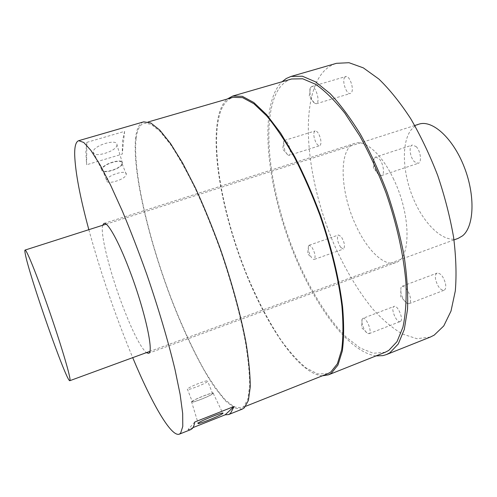 <?xml version="1.0" encoding="UTF-8"?>
<svg xmlns="http://www.w3.org/2000/svg" width="497" height="497" viewBox="0 0 497 497"><rect width="100%" height="100%" fill="white"/><g stroke="black" fill="none" stroke-linecap="round" stroke-linejoin="round"><path stroke-width="0.37" stroke-dasharray="2.48 1.86" d="M88.839 229.682C100.798 273.257 115.422 315.912 132.718 357.654M102.662 225.265C100.096 233.845 110.036 272.816 122.629 305.841C132.382 331.3 140.284 346.906 146.348 352.659M242.25 409.124L234.702 408.242L225.508 400.942L215.207 388.145C200.813 367.047 185.437 335.581 171.9 300.809C148.485 239.858 131.904 169.819 135.731 136.967C136.843 128.307 139.514 123.262 143.739 121.833M86.882 142.341L124.604 131.363L122.51 140.85L122.231 154.132L86.565 164.774L86.882 142.341L85.857 151.628L86.565 164.774M192.985 427.606L187.996 429.588L194.749 422.034M187.996 429.588L190.829 429.576M136.172 138.067C137.278 129.537 139.924 124.567 144.093 123.157L151.076 124.275L160.015 131.388L170.67 144.683C178.498 156.555 186.71 171.223 195.302 188.692C203.919 207.485 212.182 227.694 220.078 249.32C231.397 282.091 240.231 314.576 245.45 342.16C248.251 359.468 249.649 374.03 249.637 385.84L247.829 399.203L243.766 406.589L241.716 407.863L234.242 406.987L225.129 399.756C218.444 392.139 211.436 382.187 204.118 369.892C192.948 349.82 182.237 326.678 171.987 300.468C148.758 239.995 132.345 170.533 136.172 138.067M327.815 373.657L317.682 373.949L306.158 367.973C298.007 361.207 289.732 352.081 281.339 340.588C268.709 321.696 257.129 299.567 246.611 274.189C222.923 215.568 210.014 146.777 219.966 113.397C222.724 104.612 227.092 99.257 233.068 97.331M322.317 375.838C298.306 373.732 265.274 323.864 243.368 266.759C221.413 209.523 209.933 144.54 219.512 112.334C221.389 106.377 224.01 101.922 227.384 98.978M385.256 352.236L373.34 353.274L360.182 348.049L346.452 337.345C327.945 319.018 310.134 290.018 296.063 257.073C271.884 199.216 261.111 130.332 275.021 96.014C278.854 86.944 284.371 81.272 291.565 78.998M376.043 355.902C347.521 351.932 312.731 302.984 291.223 246.872C269.709 190.649 260.875 126.766 274.095 93.939C276.22 88.913 278.867 84.85 282.041 81.756M430.321 337.072L416.908 338.699L402.346 333.996C392.319 328.032 382.398 319.621 372.57 308.774C357.958 290.776 345.117 269.287 334.04 244.288C309.246 186.481 299.964 116.857 317.005 81.359C321.721 71.91 328.2 65.896 336.457 63.318M344.527 77.613L345.719 76.544C349.348 74.979 354.293 88.541 351.528 92.492L350.385 93.479C346.763 95.008 341.861 81.719 344.527 77.613M314.241 137.824C313.47 133.966 313.769 131.668 315.148 130.922C317.279 130.991 319.074 133.631 320.54 138.849C321.292 142.701 320.994 144.994 319.627 145.72C317.49 145.64 315.694 143.012 314.241 137.824M340.693 247.382C337.339 241.691 336.593 237.56 338.463 234.994L341.184 236.603C344.57 242.319 345.328 246.462 343.458 249.047L340.693 247.382M400.489 321.404L400.203 321.559C396.705 323.323 390.425 308.699 393.767 306.599L394.096 306.413C397.581 304.593 403.937 319.465 400.489 321.404M445.511 283.663C446.126 287.266 445.641 289.471 444.045 290.267C440.46 290.248 437.664 286.738 435.652 279.736C435.018 276.115 435.509 273.897 437.124 273.077C440.684 273.077 443.479 276.605 445.511 283.663M416.119 146.559C420.636 150.808 422.077 162.463 418.238 163.302L414.399 161.718C409.95 157.419 408.515 145.932 412.367 145.037L416.119 146.559M393.804 179.541C382.075 154.3 365.233 139.52 354.883 143.341C338.364 148.081 339.898 191.314 355.579 224.725C366.674 249.6 384.106 267.063 395.767 262.578C411.069 258.825 411.1 215.077 393.804 179.541M310.358 87.832C308.643 91.268 311.501 101.4 314.725 103.339L309.184 96.598L310.358 87.832L311.52 86.615C314.856 85.13 319.838 98.866 317.372 102.761L316.334 103.73L350.385 93.479M314.725 103.339L316.334 103.73M283.812 141.235L282.669 149.199L288.067 155.107C286.353 153.79 284.986 151.187 283.955 147.298L283.812 141.235L284.601 140.403C286.589 140.527 288.328 143.217 289.838 148.479C290.646 152.362 290.428 154.648 289.186 155.337L319.627 145.72M288.067 155.107L289.186 155.337M308.488 246.015L307.637 253.768L311.594 257.701C308.91 253.327 307.879 249.432 308.488 246.015L309.177 245.238L311.749 246.928C315.055 252.737 315.875 256.912 314.21 259.44L343.458 249.047M313.185 259.266L314.21 259.44M362.909 318.347C366.103 316.626 372.433 331.71 369.271 333.543L367.687 333.493C364.574 332.046 360.779 322.491 362.071 319.366L362.909 318.347L394.096 306.413M402.141 286.241C405.471 286.347 408.18 289.968 410.267 297.1C410.938 300.735 410.541 302.928 409.074 303.686L407.068 303.363C404.254 301.362 402.216 297.871 400.949 292.87L400.886 287.8L402.141 286.241L437.124 273.077M375.552 157.058L379.099 158.68C383.435 163.066 385.094 174.814 381.528 175.553L379.267 175.068L377.9 173.857C374.272 168.868 372.974 163.855 374.005 158.804L375.552 157.058L412.367 145.037M124.604 131.363L122.231 154.132M116.969 144.956L116.969 144.975C116.913 151.287 93.026 158.524 93.262 152.101L93.262 151.945C92.883 145.453 118.249 138.042 116.969 144.956L122.554 163.277C122.424 168.589 101.369 175.087 101.711 169.67L101.717 169.545C101.512 164.097 123.747 157.443 122.554 163.264M121.945 163.445C121.858 168.514 101.649 174.652 102.332 169.359L102.332 169.359C102.133 164.302 122.747 158.027 121.951 163.345L121.945 163.445M106.6 180.38C106.457 175.46 127.114 169.092 126.257 174.279L126.244 174.379C126.101 179.318 105.861 185.543 106.6 180.38L102.332 169.359M191.6 401.806C192.867 399.706 215.425 390.922 213.232 393.369L213.182 393.431C211.672 395.618 189.456 404.266 191.593 401.824L198.104 423.208M192.233 401.576C193.352 399.613 214.747 391.276 212.586 393.636L212.548 393.68C211.138 395.73 190.214 403.875 192.233 401.576L187.4 389.089C185.456 391.561 206.348 383.529 207.684 381.305L207.715 381.255C209.802 378.733 188.444 386.946 187.4 389.089M458.079 238.417C444.076 243.424 424.581 225.16 413.628 199.278C402.576 173.459 401.029 142.825 411.193 129.754L414.74 126.3L418.909 124.175M148.255 121.945L144.093 123.157M245.742 406.26L241.716 407.863M311.52 86.615L345.719 76.544M284.601 140.403L315.148 130.922M309.177 245.238L338.463 234.994M369.01 333.686L400.203 321.559M362.071 319.366L361.63 327.678L367.687 333.493M409.074 303.686L444.045 290.267M407.068 303.363L400.731 296.802L400.886 287.8M381.528 175.553L418.238 163.302M379.267 175.068L373.415 168.005L374.005 158.804M354.883 143.341L103.972 223.426M395.767 262.578L148.51 353.305M101.711 169.67L93.262 152.101M126.257 174.279L121.951 163.345M213.232 393.369L222.724 413.069M212.586 393.636L207.715 381.255M414.753 125.505L106.165 224.147M453.985 239.921L149.796 351.391"/><path stroke-width="0.75" d="M88.839 229.682C80.054 197.278 75.339 172.353 74.687 154.915C74.525 146.46 75.855 141.713 78.669 140.688L83.757 142.459L90.908 150.405L99.959 164.724L110.62 185.207L122.399 211.175C130.63 230.85 138.756 251.911 146.783 274.35C158.468 308.295 168.328 341.656 175.031 369.669L180.119 394.363L182.679 413.454L182.778 426.426L180.616 433.191L179.299 434.167C171.03 437.248 151.492 402.657 132.718 357.654M146.348 352.659L148.51 353.305C154.381 353.261 144.571 308.854 128.971 268.715C118.143 240.362 107.526 221.712 103.972 223.426L102.662 225.265M234.112 406.459L225.129 414.827L228.632 414.541L230.509 413.349L234.112 406.459L194.749 422.034C194.252 425.14 193.426 427.314 192.283 428.551L190.829 429.576L179.299 434.167M78.669 140.688L143.739 121.833L150.79 122.964L159.817 130.139L170.57 143.571L182.635 163.072L195.445 188.015C204.149 207 212.486 227.415 220.463 249.258C231.888 282.364 240.797 315.16 246.052 342.986C248.867 360.443 250.264 375.123 250.239 387.02L248.394 400.464L244.275 407.875L242.25 409.124L228.632 414.541M225.129 414.827L192.985 427.606M222.805 413.417C220.904 415.567 195.545 425.643 198.092 423.22L198.104 423.208C199.682 421.17 225.563 410.889 222.861 413.361L222.805 413.417M148.255 121.945L233.068 97.331L242.555 97.629L253.892 103.736L266.696 115.876C275.798 126.903 285.029 140.694 294.386 157.251C303.592 175.137 312.104 194.495 319.925 215.313C330.89 246.966 338.513 278.674 341.88 305.966C343.352 323.174 343.278 337.811 341.65 349.882L337.364 363.823L330.791 372.029L327.815 373.657L245.742 406.26M227.384 98.978L232.764 96.033L242.343 96.337L253.787 102.506L266.709 114.764L280.569 132.972L294.671 156.549C303.965 174.615 312.563 194.165 320.459 215.201C331.524 247.171 339.202 279.184 342.582 306.724C344.061 324.081 343.967 338.836 342.315 350.988L337.966 365.022L331.319 373.259L328.374 374.862L322.317 375.838M232.764 96.033L291.565 78.998L302.723 78.781L315.663 84.31C325.038 90.889 334.779 100.518 344.881 113.204L359.772 135.911C369.42 153.38 378.161 172.372 386.001 192.879C396.823 224.104 403.738 255.588 405.95 282.917C406.589 300.188 405.577 314.98 402.905 327.281L396.997 341.663L388.778 350.416L385.256 352.236L328.374 374.862M282.041 81.756L286.278 78.501L291.037 76.432L302.393 76.221L315.576 81.856L330.107 93.591C340.283 104.389 350.422 118.019 360.53 134.476C370.364 152.299 379.273 171.67 387.25 192.587C394.456 213.89 400.054 234.87 404.042 255.533C406.987 275.45 408.149 293.379 407.521 309.32L404.309 329.418L398.252 343.986L389.853 352.814L386.411 354.585L382.858 355.635L376.043 355.902M291.037 76.432L336.457 63.318L349 62.709L363.307 67.859L378.838 79.029C389.598 89.41 400.203 102.606 410.652 118.603C420.742 135.973 429.756 154.909 437.683 175.41C444.747 196.327 450.058 216.996 453.618 237.411C456.066 257.135 456.631 274.965 455.314 290.9L450.996 311.103L443.765 325.933L434.179 335.146L430.321 337.072L386.411 354.585M25.204 253.576C24.788 251.37 24.738 250.202 25.061 250.072C26.372 249.127 36.741 274.655 48.476 308.438C60.218 342.184 69.829 374.16 70.04 379.565L69.847 380.69C66.791 383.001 28.82 274.586 25.204 253.576M414.753 125.505L418.909 124.175C432.179 119.522 452.873 137.93 464.136 166.793C475.523 195.582 474.169 226.769 462.452 235.895L458.079 238.417L453.985 239.921M106.165 224.147L25.061 250.072M149.796 351.391L69.847 380.69"/></g></svg>
